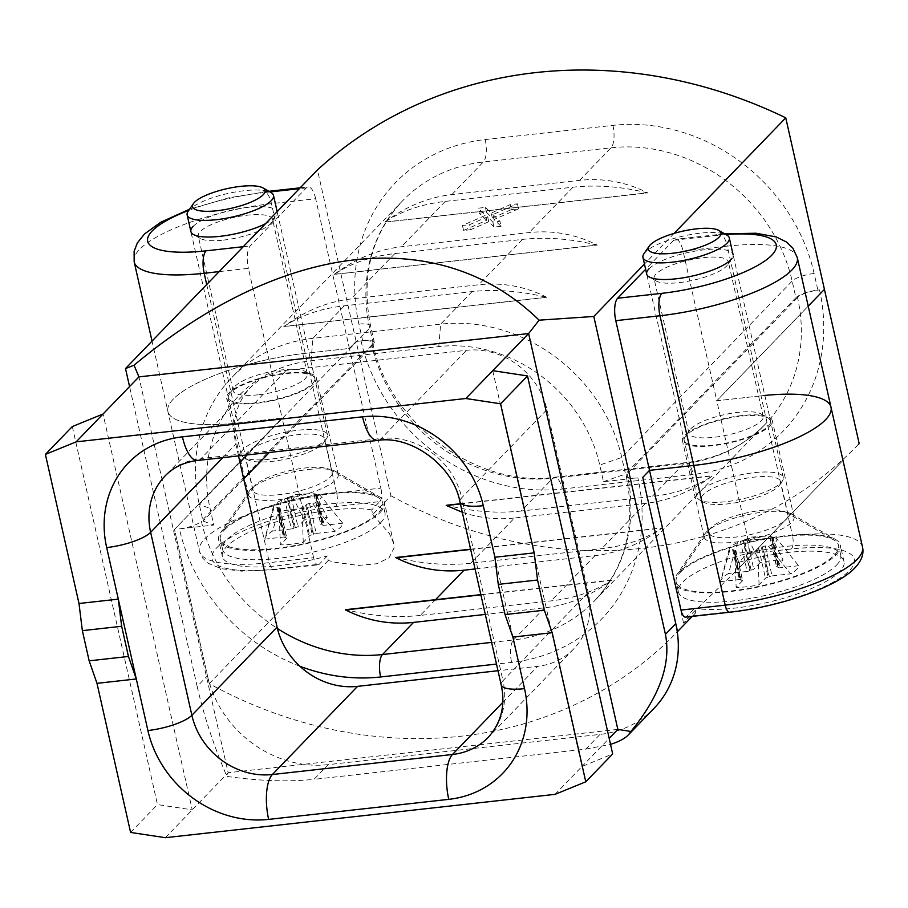 <?xml version="1.0" encoding="UTF-8"?>
<svg xmlns="http://www.w3.org/2000/svg" width="908" height="908" viewBox="0 0 908 908"><rect width="100%" height="100%" fill="white"/><g stroke="black" fill="none" stroke-linecap="round" stroke-linejoin="round"><path stroke-width="0.68" stroke-dasharray="4.54 3.41" d="M647.586 192.984C621.742 186.549 596.874 184.619 572.993 187.184L445.272 201.383C421.516 204.118 401.347 211.053 384.754 222.176L647.483 192.95M334.337 274.318C355.232 258.723 377.592 249.541 401.415 246.76L529.137 232.561C552.938 230.042 575.615 234.196 597.158 245.035L334.416 274.25M492.885 214.549L499.956 221.314L492.851 222.097L487.63 216.74L469.595 224.685L462.444 225.479L485.576 215.309L478.141 208.204L485.417 207.399L491.228 213.039L510.194 204.641L517.447 203.835L492.885 214.549L494.009 219.532L501.08 226.296L499.956 221.314M674.088 233.39L644.442 264.069M362.678 340.738A17.706 4.79 167.3 0 1 374.346 342.645A17.706 4.79 167.3 0 1 373.449 344.722L369.704 328.083A159.377 141.875 44 0 1 402.46 200.94A159.377 141.875 44 0 1 483.328 162.01L611.05 147.8A159.377 141.875 44 0 1 792.151 281.094L795.896 297.733A17.706 4.79 167.3 0 1 817.881 290.106L814.124 273.478A177.083 157.64 -136 0 0 612.911 125.372L485.19 139.571A177.083 157.64 -136 0 0 358.932 324.111L362.678 340.738L356.129 341.465L349.398 348.422L305.19 353.348A106.247 28.727 -12.7 0 0 167.901 411.506A106.247 28.727 -12.7 0 0 237.919 422.958L282.127 418.032L174.495 529.409L207.478 675.768L197.149 686.459L129.56 386.581M197.149 686.459C203.937 715.901 213.845 745.888 226.852 776.408C259.461 781.028 288.506 782.004 313.998 779.348L328.208 764.638L600.018 734.402L585.808 749.111L313.998 779.348M165.347 837.698L228.135 772.731L226.852 776.408M617.837 729.385L228.135 772.731L138.924 376.888M384.799 222.108C405.683 206.525 428.043 197.342 451.878 194.562L579.588 180.352C603.4 177.832 626.066 181.986 647.608 192.825L384.879 222.051M597.135 245.183C571.28 238.759 546.412 236.818 522.543 239.383L394.821 253.593C371.066 256.328 350.885 263.252 334.292 274.386L597.033 245.16M546.786 297.279C525.221 286.417 502.521 282.24 478.686 284.76L350.965 298.97C327.164 301.751 304.838 310.911 283.966 326.46L546.707 297.234M283.773 326.63C300.378 315.485 320.581 308.538 344.37 305.803L472.081 291.593C495.927 289.028 520.761 290.957 546.582 297.37L283.841 326.585M795.896 297.733L625.476 474.067L621.73 457.439A159.377 141.875 -136 0 0 440.63 324.145L312.908 338.344A159.377 141.875 -136 0 0 232.039 377.285A159.377 141.875 -136 0 0 199.272 504.428L203.029 521.056L213.789 525.04L210.043 508.401A141.671 126.11 44 0 1 311.047 360.782L438.768 346.572A141.671 126.11 44 0 1 599.745 465.066L603.491 481.694L637.881 477.869A177.083 157.64 44 0 1 511.624 662.397L496.494 664.077M817.881 290.106L819.515 289.924A17.706 4.79 -12.7 0 0 797.53 297.552A159.377 141.875 44 0 1 764.774 424.694A159.377 141.875 44 0 1 683.906 463.625L552.904 478.198A159.377 141.875 44 0 1 371.815 344.904A17.706 4.79 -12.7 0 0 372.711 342.827A17.706 4.79 -12.7 0 0 361.044 340.92L356.129 341.465L317.471 169.921M134.168 261.822A106.247 28.727 167.3 0 1 271.458 203.653L315.666 198.738L349.398 348.422L305.19 353.348A106.247 28.727 -12.7 0 0 167.901 411.506A106.247 28.727 -12.7 0 0 237.919 422.958L282.127 418.032L248.395 268.348L219.203 271.594M315.666 198.738A17.706 6.492 83.7 0 0 308.107 186.946A17.706 6.492 83.7 0 0 306.314 187.911L250.256 245.92A17.706 6.492 83.7 0 0 248.395 268.348M686.425 435.193A44.276 11.963 -12.7 0 0 685.177 436.703A44.276 11.963 -12.7 0 0 715.538 444.875A44.276 11.963 -12.7 0 0 768.304 426.09A44.276 11.963 -12.7 0 0 768.077 418.021A44.276 11.963 -12.7 0 0 727.024 418.463A44.276 11.963 -12.7 0 0 686.425 435.193M725.957 234.548A88.541 23.937 -12.7 0 0 717.91 235.32L673.702 240.234A17.706 6.492 -96.3 0 1 675.495 239.269A17.706 6.492 -96.3 0 1 683.054 251.062L716.787 400.757L808.222 306.144L716.787 400.757L760.995 395.831A106.247 28.727 167.3 0 1 831.013 407.283M603.491 481.694L625.476 474.067M373.449 344.722L269.301 452.479M243.696 478.97L203.029 521.056M230.621 392.699A44.276 11.963 -12.7 0 0 229.372 394.208A44.276 11.963 -12.7 0 0 259.733 402.392A44.276 11.963 -12.7 0 0 312.488 383.596A44.276 11.963 -12.7 0 0 312.273 375.526A44.276 11.963 -12.7 0 0 271.22 375.969A44.276 11.963 -12.7 0 0 230.621 392.699M299.901 666.256A177.083 157.64 44 0 1 179.409 528.865L213.789 525.04M72.311 426.567L157.493 804.579L192.258 809.857L103.047 414.014M492.749 370.668L581.96 766.511L609.177 738.34M238.498 455.895L235.853 444.16A70.835 63.061 44 0 1 250.415 387.648A70.835 63.061 44 0 1 286.349 370.351L466.462 350.318A70.835 63.061 44 0 1 546.957 409.553L588.18 592.504A70.835 63.061 44 0 1 573.618 649.016A70.835 63.061 44 0 1 537.684 666.324L497.993 670.728M555.049 794.352L581.96 766.511L612.696 753.958M130.593 832.432L157.493 804.579M512.884 637.075L494.894 557.251M673.702 240.234L645.622 269.29M653.93 708.444A106.247 94.58 44 0 1 600.018 734.402M328.208 764.638A106.247 94.58 44 0 1 207.478 675.768M193.143 226.387A44.276 11.963 167.3 0 1 245.898 207.591A44.276 11.963 167.3 0 1 276.259 215.763A44.276 11.963 167.3 0 1 275.011 217.273A44.276 11.963 167.3 0 1 265.476 223.72M648.948 268.87A44.276 11.963 167.3 0 1 703.893 249.825A44.276 11.963 167.3 0 1 732.075 258.258L727.478 264.932A38.068 10.294 -12.7 0 0 728.341 261.776A38.068 10.294 -12.7 0 0 703.246 257.668A38.068 10.294 -12.7 0 0 655.996 274.057A38.068 10.294 -12.7 0 0 654.055 278.518A38.068 10.294 -12.7 0 0 656.178 280.992A38.068 10.294 -12.7 0 0 691.487 280.617A38.068 10.294 -12.7 0 0 726.4 266.226A38.068 10.294 -12.7 0 0 727.478 264.932M690.852 428.735A38.068 10.294 167.3 0 1 725.764 414.343A38.068 10.294 167.3 0 1 761.063 413.969A38.068 10.294 167.3 0 1 763.197 416.454A38.068 10.294 167.3 0 1 761.256 420.903A38.068 10.294 167.3 0 1 713.994 437.293A38.068 10.294 167.3 0 1 688.911 433.184A38.068 10.294 167.3 0 1 689.774 430.029A38.068 10.294 167.3 0 1 690.852 428.735M258.19 394.798A38.068 10.294 167.3 0 1 233.106 390.701A38.068 10.294 167.3 0 1 233.958 387.546A38.068 10.294 167.3 0 1 235.036 386.24A38.068 10.294 167.3 0 1 269.96 371.86A38.068 10.294 167.3 0 1 305.258 371.474A38.068 10.294 167.3 0 1 307.381 373.96A38.068 10.294 167.3 0 1 305.451 378.409A38.068 10.294 167.3 0 1 258.19 394.798M223.334 240.121A38.068 10.294 -12.7 0 0 270.595 223.731A38.068 10.294 -12.7 0 0 271.674 222.437A38.068 10.294 -12.7 0 0 272.525 219.282A38.068 10.294 -12.7 0 0 240.382 216.172A38.068 10.294 -12.7 0 0 200.18 231.563A38.068 10.294 -12.7 0 0 198.25 236.023A38.068 10.294 -12.7 0 0 200.373 238.498A38.068 10.294 -12.7 0 0 223.334 240.121M585.808 749.111L610.528 744.333M501.08 226.296L493.975 227.091L492.851 222.097M493.975 227.091L488.754 221.722L487.63 216.74M488.754 221.722L470.719 229.679L469.595 224.685M470.719 229.679L463.568 230.473L462.444 225.479M463.568 230.473L486.699 220.303L485.576 215.309M486.699 220.303L479.265 213.198L478.141 208.204M479.265 213.198L486.54 212.381L485.417 207.399M486.54 212.381L492.352 218.034L491.228 213.039M492.352 218.034L511.317 209.623L510.194 204.641M511.317 209.623L518.57 208.817L517.447 203.835M518.57 208.817L494.009 219.532M285.498 498.583L284.579 498.946L291.343 528.944A2.122 0.579 167.3 0 0 293.976 528.025L287.2 497.936L281.673 500.16A24.437 6.606 -12.7 0 0 274.625 504.564A24.437 6.606 -12.7 0 0 273.421 506.471A24.437 6.606 -12.7 0 0 273.83 508.276L276.736 507.073L278.007 507.447L284.783 537.536M281.673 500.16L272.65 531.021A39.907 10.783 -12.7 0 0 264.92 538.399A39.907 10.783 -12.7 0 0 264.796 539.148L273.83 508.276M313.986 494.338L320.751 524.359A2.122 0.579 167.3 0 0 322.147 524.586L315.371 494.497L314.1 494.111L315.36 493.873A24.437 6.606 -12.7 0 0 307.971 493.782A24.437 6.606 -12.7 0 0 292.433 496.426L288.517 497.482L295.293 527.571M315.36 493.873L327.255 517.481A39.907 10.783 -12.7 0 0 304.339 520.034L292.433 496.426M309.48 503.429L316.245 533.416A2.122 0.579 167.3 0 0 313.601 534.335L306.825 504.246L309.48 503.429L312.772 503.94A24.437 6.606 -12.7 0 0 319.82 499.536A24.437 6.606 -12.7 0 0 320.626 495.825L316.018 494.735L322.794 524.824M312.772 503.94L334.939 531.339A39.907 10.783 -12.7 0 0 342.781 523.224L320.626 495.825M280.061 507.992L286.826 538.013A2.122 0.579 167.3 0 0 285.43 537.786L278.654 507.685L279.959 508.264L279.096 510.228A24.437 6.606 -12.7 0 0 302.024 507.674L302.886 505.711L305.508 504.7L312.284 534.789M188.138 211.258A44.276 11.963 167.3 0 1 189.386 209.748A44.276 11.963 167.3 0 1 229.985 193.018A44.276 11.963 167.3 0 1 271.038 192.575M325.234 440.142A44.276 11.963 -12.7 0 0 326.494 438.632A44.276 11.963 -12.7 0 0 327.493 434.966A44.276 11.963 -12.7 0 0 290.106 431.357A44.276 11.963 -12.7 0 0 243.367 449.244A44.276 11.963 -12.7 0 0 241.108 454.431A44.276 11.963 -12.7 0 0 243.594 457.314A44.276 11.963 -12.7 0 0 284.635 456.872A44.276 11.963 -12.7 0 0 325.234 440.142M247.385 452.207A40.724 11.009 -12.7 0 0 245.319 456.974A40.724 11.009 -12.7 0 0 247.6 459.63A40.724 11.009 -12.7 0 0 285.362 459.221A40.724 11.009 -12.7 0 0 322.715 443.83A40.724 11.009 -12.7 0 0 323.861 442.446A40.724 11.009 -12.7 0 0 324.78 439.063A40.724 11.009 -12.7 0 0 290.39 435.749A40.724 11.009 -12.7 0 0 247.385 452.207M254.887 485.474A40.724 11.009 -12.7 0 0 253.729 486.87A40.724 11.009 -12.7 0 0 252.81 490.241A40.724 11.009 -12.7 0 0 287.212 493.566A40.724 11.009 -12.7 0 0 330.206 477.097A40.724 11.009 -12.7 0 0 332.283 472.33A40.724 11.009 -12.7 0 0 330.001 469.674A40.724 11.009 -12.7 0 0 292.24 470.083A40.724 11.009 -12.7 0 0 254.887 485.474M224.582 529.761A83.23 22.496 167.3 0 1 300.911 498.31A83.23 22.496 167.3 0 1 378.08 497.482A83.23 22.496 167.3 0 1 382.733 502.907A83.23 22.496 167.3 0 1 378.5 512.645A83.23 22.496 167.3 0 1 290.628 546.287A83.23 22.496 167.3 0 1 220.349 539.5A83.23 22.496 167.3 0 1 222.222 532.599A83.23 22.496 167.3 0 1 224.582 529.761M380.747 522.622A83.23 22.496 -12.7 0 0 384.981 512.884A83.23 22.496 -12.7 0 0 314.701 506.096A83.23 22.496 -12.7 0 0 226.83 539.738A83.23 22.496 -12.7 0 0 222.596 549.476A83.23 22.496 -12.7 0 0 292.887 556.264A83.23 22.496 -12.7 0 0 380.747 522.622M264.796 539.148L283.489 537.059A2.122 0.579 167.3 0 1 284.896 537.298L278.12 507.231M286.826 538.013A2.122 0.579 167.3 0 1 286.724 538.262L280.322 544.879A39.907 10.783 -12.7 0 0 303.249 542.337L309.651 535.709A2.122 0.579 167.3 0 1 312.874 534.755M316.245 533.416L334.939 531.339M342.781 523.224L324.088 525.301A2.122 0.579 167.3 0 1 322.692 525.074L315.916 495.008M320.751 524.359A2.122 0.579 167.3 0 1 320.853 524.109L327.255 517.481M304.339 520.034L297.938 526.651A2.122 0.579 167.3 0 1 294.714 527.605M291.343 528.944L272.65 531.021M303.249 542.337L302.024 507.674M279.096 510.228L280.322 544.879M306.484 504.598L313.271 534.687M316.347 494.383L323.135 524.472M287.53 497.595L294.317 527.684M277.666 507.799L284.454 537.888M741.303 541.066L740.395 541.44L747.148 571.438A2.122 0.579 167.3 0 0 749.781 570.519L743.005 540.43L737.489 542.644A24.437 6.606 -12.7 0 0 730.441 547.059A24.437 6.606 -12.7 0 0 729.226 548.954A24.437 6.606 -12.7 0 0 729.635 550.77L732.54 549.567L733.812 549.942L740.587 580.03M737.489 542.644L728.454 573.515A39.907 10.783 -12.7 0 0 720.725 580.882A39.907 10.783 -12.7 0 0 720.6 581.631L729.635 550.77M769.791 536.832L776.556 566.842A2.122 0.579 167.3 0 0 777.963 567.08L771.176 536.991L769.905 536.605L771.164 536.367A24.437 6.606 -12.7 0 0 763.776 536.265A24.437 6.606 -12.7 0 0 748.237 538.921L744.322 539.976L751.109 570.065M771.164 536.367L783.071 559.975A39.907 10.783 -12.7 0 0 760.144 562.529L748.237 538.921M765.285 545.924L772.05 575.91A2.122 0.579 167.3 0 0 769.405 576.83L762.629 546.741L765.285 545.924L768.577 546.434A24.437 6.606 -12.7 0 0 775.625 542.031A24.437 6.606 -12.7 0 0 776.431 538.319L771.823 537.23L778.599 567.318M768.577 546.434L790.743 573.833A39.907 10.783 -12.7 0 0 798.597 565.718L776.431 538.319M735.877 550.486L742.642 580.496A2.122 0.579 167.3 0 0 741.234 580.269L734.459 550.18L735.775 550.759L734.901 552.711A24.437 6.606 -12.7 0 0 757.828 550.169L758.691 548.205L761.313 547.195L768.089 577.284M643.942 253.752A44.276 11.963 167.3 0 1 645.202 252.242A44.276 11.963 167.3 0 1 685.801 235.512A44.276 11.963 167.3 0 1 726.843 235.07M781.039 482.636A44.276 11.963 -12.7 0 0 782.299 481.126A44.276 11.963 -12.7 0 0 783.298 477.46A44.276 11.963 -12.7 0 0 745.911 473.851A44.276 11.963 -12.7 0 0 699.171 491.739A44.276 11.963 -12.7 0 0 696.924 496.926A44.276 11.963 -12.7 0 0 699.398 499.809A44.276 11.963 -12.7 0 0 740.44 499.366A44.276 11.963 -12.7 0 0 781.039 482.636M703.201 494.701A40.724 11.009 -12.7 0 0 701.124 499.468A40.724 11.009 -12.7 0 0 703.405 502.124A40.724 11.009 -12.7 0 0 741.166 501.715A40.724 11.009 -12.7 0 0 778.519 486.325A40.724 11.009 -12.7 0 0 779.677 484.94A40.724 11.009 -12.7 0 0 780.585 481.558A40.724 11.009 -12.7 0 0 746.194 478.244A40.724 11.009 -12.7 0 0 703.201 494.701M710.692 527.968A40.724 11.009 -12.7 0 0 709.545 529.353A40.724 11.009 -12.7 0 0 708.626 532.735A40.724 11.009 -12.7 0 0 743.016 536.049A40.724 11.009 -12.7 0 0 786.01 519.592A40.724 11.009 -12.7 0 0 788.087 514.825A40.724 11.009 -12.7 0 0 785.806 512.169A40.724 11.009 -12.7 0 0 748.044 512.577A40.724 11.009 -12.7 0 0 710.692 527.968M680.387 572.256A83.23 22.496 167.3 0 1 756.716 540.805A83.23 22.496 167.3 0 1 833.885 539.976A83.23 22.496 167.3 0 1 838.538 545.402A83.23 22.496 167.3 0 1 834.304 555.14A83.23 22.496 167.3 0 1 746.444 588.781A83.23 22.496 167.3 0 1 676.154 581.994A83.23 22.496 167.3 0 1 678.038 575.093A83.23 22.496 167.3 0 1 680.387 572.256M836.552 565.116A83.23 22.496 -12.7 0 0 840.785 555.378A83.23 22.496 -12.7 0 0 770.506 548.591A83.23 22.496 -12.7 0 0 682.646 582.232A83.23 22.496 -12.7 0 0 678.401 591.971A83.23 22.496 -12.7 0 0 748.691 598.758A83.23 22.496 -12.7 0 0 836.552 565.116M720.6 581.631L739.305 579.554A2.122 0.579 167.3 0 1 740.701 579.781L733.925 549.715M742.642 580.496A2.122 0.579 167.3 0 1 742.528 580.745L736.127 587.374A39.907 10.783 -12.7 0 0 759.054 584.82L765.455 578.203A2.122 0.579 167.3 0 1 768.679 577.25M772.05 575.91L790.743 573.833M798.597 565.718L779.893 567.795A2.122 0.579 167.3 0 1 778.496 567.568L771.721 537.502M776.556 566.842A2.122 0.579 167.3 0 1 776.669 566.603L783.071 559.975M760.144 562.529L753.742 569.146A2.122 0.579 167.3 0 1 750.519 570.099M747.148 571.438L728.454 573.515M759.054 584.82L757.828 550.169M734.901 552.711L736.127 587.374M762.289 547.081L769.076 577.182M772.163 536.878L778.939 566.967M743.346 540.078L750.121 570.167M733.471 550.293L740.258 580.382M179.409 528.865A17.706 4.79 -12.7 0 0 201.383 521.237A159.377 141.875 -136 0 0 277.405 628.495M371.815 344.904L201.383 521.237M335.563 506.516A10.624 3.893 83.7 0 0 336.675 493.055A106.247 28.727 -12.7 0 0 199.385 551.213A106.247 28.727 -12.7 0 0 269.404 562.665L313.612 557.739A10.624 3.893 83.7 0 0 318.152 564.821A10.624 3.893 83.7 0 0 319.23 564.243L275.022 569.157A95.624 25.855 167.3 0 1 216.876 547.672A95.624 25.855 167.3 0 1 335.563 506.516L379.771 501.591L371.747 509.899L372.779 514.461L390.894 495.723L356.129 341.465L349.398 348.422L380.883 488.129L336.675 493.055L271.458 203.653A17.706 6.492 83.7 0 0 263.899 191.86A17.706 6.492 83.7 0 0 262.106 192.825A88.541 23.937 -12.7 0 0 188.728 210.406M313.612 557.739L282.127 418.032L174.495 529.409L209.26 683.667A425.001 378.341 -136 0 0 676.766 632.399A425.001 378.341 -136 0 0 677.277 631.855L676.766 632.399M286.133 373.063A46.047 12.451 167.3 0 1 316.472 378.023A46.047 12.451 167.3 0 1 256.975 403.231A46.047 12.451 167.3 0 1 226.637 398.272A46.047 12.451 167.3 0 1 286.133 373.063M372.779 514.461L389.487 533.722L393.629 543.256L394.072 548.012L388.964 557.932L376.536 563.766L358.297 565.434L335.234 562.313L328.276 560.508L327.255 555.934L319.23 564.243M328.276 560.508L209.26 683.667M740.168 566.785L739.135 562.222L747.159 553.925L791.367 549A95.624 25.855 167.3 0 1 849.513 570.496A95.624 25.855 167.3 0 1 730.827 611.651L686.618 616.566L694.643 608.269L695.664 612.832L692.214 616.407L695.108 613.422L683.622 623.126L689.898 615.635L734.844 572.244L842.987 460.401L739.157 567.841M683.054 251.062L727.263 246.147L760.995 395.831L716.787 400.757L748.271 540.464A10.624 3.893 -96.3 0 1 747.159 553.925M361.044 340.92A177.083 157.64 -136 0 0 562.268 489.026A17.706 6.492 -96.3 0 0 554.697 477.222A17.706 6.492 -96.3 0 0 552.904 478.198L521.181 511.022L652.171 496.46C675.995 493.714 696.209 486.756 712.825 475.576M460.413 503.963L712.44 475.928C691.578 491.478 669.241 500.637 645.44 503.418L514.45 517.991L470.73 563.232L601.72 548.659C625.533 545.924 645.758 538.966 662.375 527.786M470.65 549.419L661.989 528.138C641.127 543.688 618.791 552.847 594.99 555.628L475.066 568.964M435.5 599.689L420.268 615.442L551.258 600.869C575.082 598.134 595.308 591.165 611.913 579.996M480.899 594.876L611.538 580.337C590.665 595.886 568.34 605.057 544.539 607.827L485.303 614.421M686.618 616.566A10.624 3.893 -96.3 0 1 685.54 617.145M379.771 501.591A10.624 3.893 83.7 0 0 380.883 488.129M390.894 495.723A425.001 378.341 -136 0 0 858.4 444.455M695.664 612.832L695.108 613.422M741.938 415.558A46.047 12.451 -12.7 0 0 682.453 440.766A46.047 12.451 -12.7 0 0 712.791 445.726A46.047 12.451 -12.7 0 0 772.277 420.517A46.047 12.451 -12.7 0 0 741.938 415.558M797.53 297.552L627.11 473.885A17.706 4.79 -12.7 0 0 626.214 475.962A17.706 4.79 -12.7 0 0 637.881 477.869M862.498 546.991A106.247 28.727 -12.7 0 0 792.48 535.538L760.995 395.831A106.247 28.727 167.3 0 1 764.808 395.434M462.274 512.248C479.197 518.014 496.597 519.921 514.45 517.991M470.73 563.232C446.872 565.798 422.05 563.868 396.229 557.455M420.268 615.442C396.421 617.996 371.588 616.078 345.778 609.665M521.181 511.022C497.334 513.587 472.501 511.669 446.679 505.257M739.135 562.222A85 22.972 167.3 0 1 788.008 552.484A85 22.972 167.3 0 1 844.02 561.643A85 22.972 167.3 0 1 734.186 608.167A85 22.972 167.3 0 1 694.643 608.269M371.747 509.899A85 22.972 -12.7 0 0 332.203 509.99A85 22.972 -12.7 0 0 222.369 556.525A85 22.972 -12.7 0 0 278.381 565.673A85 22.972 -12.7 0 0 327.255 555.934M480.843 594.638L611.788 580.076M470.605 549.192L662.238 527.877M460.356 503.736L712.701 475.667M678.753 572.437A85 22.972 -12.7 0 0 676.346 575.332A85 22.972 -12.7 0 0 674.428 582.38A85 22.972 -12.7 0 0 730.441 591.539A85 22.972 -12.7 0 0 835.939 554.958A85 22.972 -12.7 0 0 840.275 545.004A85 22.972 -12.7 0 0 835.519 539.466A85 22.972 -12.7 0 0 784.262 535.856A85 22.972 -12.7 0 0 678.753 572.437M380.134 512.464A85 22.972 -12.7 0 0 384.459 502.521A85 22.972 -12.7 0 0 379.703 496.971A85 22.972 -12.7 0 0 328.446 493.362A85 22.972 -12.7 0 0 222.948 529.943A85 22.972 -12.7 0 0 220.542 532.848A85 22.972 -12.7 0 0 218.624 539.885A85 22.972 -12.7 0 0 274.636 549.045A85 22.972 -12.7 0 0 380.134 512.464M307.869 469.527A46.047 12.451 167.3 0 1 335.631 471.49A46.047 12.451 167.3 0 1 338.207 474.487A46.047 12.451 167.3 0 1 335.869 479.878A46.047 12.451 167.3 0 1 278.722 499.695A46.047 12.451 167.3 0 1 248.383 494.735A46.047 12.451 167.3 0 1 249.416 490.922A46.047 12.451 167.3 0 1 250.722 489.344A46.047 12.451 167.3 0 1 307.869 469.527M763.673 512.021A46.047 12.451 167.3 0 1 791.447 513.985A46.047 12.451 167.3 0 1 794.023 516.981A46.047 12.451 167.3 0 1 791.674 522.372A46.047 12.451 167.3 0 1 734.527 542.189A46.047 12.451 167.3 0 1 704.188 537.23A46.047 12.451 167.3 0 1 705.232 533.416A46.047 12.451 167.3 0 1 706.526 531.838A46.047 12.451 167.3 0 1 763.673 512.021M572.993 187.184L529.137 232.561M445.272 201.383L401.415 246.76M612.911 125.372A17.706 6.492 -96.3 0 1 611.05 147.8L579.588 180.352M522.543 239.383L478.686 284.76M472.081 291.593L440.63 324.145L438.768 346.572M814.124 273.478A17.706 4.79 -12.7 0 0 792.151 281.094L621.73 457.439L599.745 465.066M485.19 139.571A17.706 6.492 -96.3 0 1 483.328 162.01L451.878 194.562M394.821 253.593L350.965 298.97M358.932 324.111A17.706 4.79 167.3 0 1 370.6 326.017A17.706 4.79 167.3 0 1 369.704 328.083L247.101 454.942M239.95 462.342L199.272 504.428L210.043 508.401M344.37 305.803L312.908 338.344L311.047 360.782M502.782 702.429L537.684 666.324M573.618 649.016L488.413 737.183A70.835 63.061 -136 0 0 502.975 680.682L588.18 592.504M501.171 684.825A35.412 9.579 167.3 0 1 502.975 680.682L461.741 497.732L546.957 409.553M459.936 501.874A35.412 9.579 -12.7 0 1 461.741 497.732A70.835 63.061 -136 0 0 381.258 438.485L466.462 350.318M377.671 440.425A35.412 12.984 -96.3 0 0 381.258 438.485L201.145 458.517L286.349 370.351M222.812 457.643L235.853 444.16M197.558 460.458A35.412 12.984 -96.3 0 0 201.145 458.517A70.835 63.061 -136 0 0 165.199 475.826L250.415 387.648M206.718 284.51L269.404 562.665A10.624 3.893 -96.3 0 0 273.944 569.736L242.016 571.223L221.268 568.692L208.17 563.301L202.473 557.943L199.385 551.213L152.033 341.102M306.314 187.911L299.334 188.682M269.96 191.951L262.106 192.825M243.276 246.692L250.256 245.92M717.91 235.32A17.706 6.492 -96.3 0 1 719.704 234.355A17.706 6.492 -96.3 0 1 727.263 246.147A106.247 28.727 167.3 0 1 797.281 257.6M302.886 505.711L309.651 535.709M317.335 495.303L324.088 525.301M314.1 494.111L320.853 524.109M291.173 496.665L297.938 526.651M276.736 507.073L283.489 537.059M279.959 508.264L286.724 538.262M758.691 548.205L765.455 578.203M773.139 537.797L779.893 567.795M769.905 536.605L776.669 566.603M746.978 539.159L753.742 569.146M732.54 549.567L739.305 579.554M735.775 550.759L742.528 580.745M372.711 342.827C388.499 423.378 477.154 488.322 554.697 477.222L685.688 462.66A17.706 6.492 -96.3 0 0 683.906 463.625L652.171 496.46M645.44 503.418L601.72 548.659M594.99 555.628L551.258 600.869M544.539 607.827L513.474 639.97A159.377 141.875 -136 0 0 594.343 601.039A159.377 141.875 -136 0 0 627.11 473.885M491.614 642.399L513.474 639.97A17.706 6.492 83.7 0 0 511.624 662.397M562.268 489.026L693.258 474.453A177.083 157.64 -136 0 0 819.515 289.924M791.367 549A10.624 3.893 -96.3 0 0 792.48 535.538L748.271 540.464M626.214 475.962C636.054 525.698 625.43 567.386 594.343 601.039L764.774 424.694C743.731 446.169 717.365 458.824 685.688 462.66A17.706 6.492 -96.3 0 1 693.258 474.453M729.748 612.23A10.624 3.893 83.7 0 0 730.827 611.651M275.022 569.157A10.624 3.893 -96.3 0 1 273.944 569.736L318.152 564.821M374.346 342.645L370.6 326.017C360.76 276.27 371.383 234.582 402.46 200.94L232.039 377.285M268.836 191.304L228.487 197.876L189.534 209.237M300.162 187.82L308.107 186.946M724.72 233.844L675.495 239.269M763.197 416.454L728.341 261.776M689.774 430.029L685.177 436.703M233.106 390.701L198.25 236.023M233.958 387.546L229.372 394.208M200.373 238.498L193.359 234.446M271.674 222.437L276.259 215.763M656.178 280.992L649.175 276.94M688.911 433.184L654.055 278.518M305.258 371.474L312.273 375.526M761.063 413.969L768.077 418.021M307.381 373.96L272.525 219.282M273.421 506.471L264.92 538.399M327.493 434.966L277.156 211.632M247.6 459.63L243.594 457.314M252.81 490.241L245.319 456.974M384.981 512.884L382.733 502.907M330.001 469.674L378.08 497.482M332.283 472.33L324.78 439.063M307.971 493.782L295.543 494.588L285.35 498.64M323.861 442.446L326.494 438.632M222.596 549.476L220.349 539.5M241.108 454.431L190.884 231.563M253.729 486.87L222.222 532.599M729.226 548.954L720.725 580.882M783.298 477.46L733.074 254.592M703.405 502.124L699.398 499.809M708.626 532.735L701.124 499.468M840.785 555.378L838.538 545.402M785.806 512.169L833.885 539.976M788.087 514.825L780.585 481.558M763.776 536.265L751.347 537.082L741.166 541.123M779.677 484.94L782.299 481.126M678.401 591.971L676.154 581.994M696.924 496.926L646.7 274.057M709.545 529.353L678.038 575.093M683.611 623.126L674.428 582.38M393.641 543.256L384.459 502.521M338.207 474.487L316.472 378.023M794.023 516.981L772.277 420.517M249.416 490.922L220.542 532.848M705.232 533.416L676.346 575.332M844.02 561.643L840.275 545.004M335.631 471.49L379.703 496.971M704.188 537.23L682.453 440.766M222.369 556.525L218.624 539.885M248.383 494.735L226.637 398.272M791.447 513.985L835.519 539.466"/><path stroke-width="1.36" d="M644.442 264.069L593.798 316.472L539.114 320.172C439.915 223.402 282.638 240.892 134.043 365.232L125.508 368.557L317.471 169.921A460.413 409.871 44 0 1 785.76 117.836L674.088 233.39M129.56 386.581L125.508 368.557M534.199 552.87L537.547 580.019L498.254 584.389L494.894 557.251L534.199 552.87L500.592 403.788L465.838 398.51L76.136 441.856L138.924 376.888L134.043 365.232M610.528 744.333C618.757 741.802 624.704 738.658 628.347 734.913L630.901 731.473L617.837 729.385L528.626 333.542L539.114 320.172M630.901 731.473C659.639 696.3 671.148 663.941 665.439 634.374L675.779 623.683L642.796 477.324L649.515 470.367L615.783 320.672A17.706 6.492 -96.3 0 1 617.644 298.244L661.853 293.329A88.541 23.937 -12.7 0 0 770.245 256.68A88.541 23.937 -12.7 0 0 725.957 234.548M593.798 316.472L665.439 634.374M76.136 441.856L45.4 454.409L78.996 603.502L118.301 599.132L136.291 678.968L96.986 683.338L130.593 832.432L165.347 837.698L555.049 794.352L585.785 781.799L552.189 632.706L512.884 637.075L505.052 614.568L544.346 610.199L537.547 580.019M859.184 443.637L858.4 444.455A425.001 378.341 -136 0 0 859.184 443.637L824.43 289.38L808.222 306.144L824.43 289.38L785.76 117.836M764.808 395.434A106.247 28.727 167.3 0 1 831.013 407.283A106.247 28.727 167.3 0 1 693.723 465.441L649.515 470.367L642.796 477.324L677.55 631.571L692.214 616.407L677.277 631.855A425.001 378.341 -136 0 0 677.55 631.571M269.301 452.479L243.696 478.97M465.838 398.51L528.626 333.542L138.924 376.888M609.177 738.34L617.837 729.385M497.993 670.728L357.57 686.357A70.835 63.061 44 0 1 277.076 627.11L238.498 455.895M585.785 781.799L612.696 753.958L527.503 375.946L492.749 370.668M544.346 610.199L552.189 632.706M500.592 403.788L527.503 375.946M103.047 414.014L72.311 426.567L45.4 454.409M96.986 683.338L89.154 660.831L128.448 656.461L121.649 626.282L82.356 630.651L89.154 660.831M82.356 630.651L78.996 603.502M498.254 584.389L505.052 614.568M128.448 656.461L136.291 678.968L147.902 730.52A35.412 9.579 -12.7 0 0 191.872 715.277L277.076 627.11M512.884 637.075L524.506 688.639A35.412 9.579 167.3 0 1 501.171 684.825L459.936 501.874C453.353 465.532 410.654 434.943 377.671 440.425L197.558 460.458C184.165 462.172 173.383 467.291 165.199 475.826A70.835 63.061 -136 0 0 150.637 532.326A35.412 9.579 167.3 0 1 106.679 547.569L118.301 599.132L121.649 626.282M645.622 269.29L617.644 298.244M675.779 623.683A106.247 94.58 44 0 1 653.93 708.444L628.347 734.913M265.476 223.72A44.276 11.963 167.3 0 1 220.065 236.33A44.276 11.963 167.3 0 1 193.359 234.446A44.276 11.963 167.3 0 1 193.143 226.387M732.075 258.258A44.276 11.963 167.3 0 1 730.815 259.767A44.276 11.963 167.3 0 1 690.216 276.497A44.276 11.963 167.3 0 1 649.175 276.94A44.276 11.963 167.3 0 1 648.948 268.87M194.437 202.371A37.183 10.056 -12.7 0 0 193.393 203.642A37.183 10.056 -12.7 0 0 218.896 210.508A37.183 10.056 -12.7 0 0 263.218 194.721A37.183 10.056 -12.7 0 0 263.025 187.945A37.183 10.056 -12.7 0 0 228.544 188.319A37.183 10.056 -12.7 0 0 194.437 202.371M263.025 187.945L271.038 192.575A44.276 11.963 167.3 0 1 273.512 195.47A44.276 11.963 167.3 0 1 271.265 200.645A44.276 11.963 167.3 0 1 224.526 218.544A44.276 11.963 167.3 0 1 187.139 214.935A44.276 11.963 167.3 0 1 188.138 211.258L193.393 203.642M650.253 244.865A37.183 10.056 -12.7 0 0 649.197 246.125A37.183 10.056 -12.7 0 0 674.701 253.003A37.183 10.056 -12.7 0 0 719.023 237.215A37.183 10.056 -12.7 0 0 718.83 230.439A37.183 10.056 -12.7 0 0 684.348 230.814A37.183 10.056 -12.7 0 0 650.253 244.865M718.83 230.439L726.843 235.07A44.276 11.963 167.3 0 1 729.317 237.953A44.276 11.963 167.3 0 1 727.07 243.14A44.276 11.963 167.3 0 1 680.33 261.027A44.276 11.963 167.3 0 1 642.943 257.418A44.276 11.963 167.3 0 1 643.942 253.752L649.197 246.125M475.066 568.964L463.999 570.19L435.5 599.689M485.303 614.421L413.549 622.4L382.484 654.532L491.614 642.399M681 610.074L725.208 605.148A10.624 3.893 83.7 0 0 729.748 612.23L685.54 617.145A10.624 3.893 -96.3 0 1 681 610.074L649.515 470.367L693.723 465.441A106.247 28.727 167.3 0 0 831.013 407.283L797.281 257.6A106.247 28.727 167.3 0 1 659.991 315.757L725.208 605.148A106.247 28.727 -12.7 0 0 862.498 546.991L831.013 407.283M446.259 505.427L462.274 512.248M395.809 557.637C417.396 568.533 440.13 572.721 463.999 570.19M345.358 609.847C366.946 620.743 389.668 624.92 413.549 622.4M345.778 609.665L480.843 594.638M480.899 594.876L345.517 609.926M396.229 557.455L470.605 549.192M470.65 549.419L395.979 557.728M446.679 505.257L460.356 503.736M460.413 503.963L446.43 505.518M247.101 454.942L239.95 462.342M106.679 547.569A106.247 94.58 44 0 1 182.429 436.85L362.542 416.817A106.247 94.58 44 0 1 483.283 505.688L494.894 557.251M524.506 688.639A106.247 94.58 44 0 1 448.756 799.358L268.643 819.391A106.247 94.58 44 0 1 147.902 730.52M222.812 457.643L150.637 532.326L191.872 715.277A70.835 63.061 -136 0 0 272.355 774.524L357.57 686.357M268.643 819.391A35.412 12.984 -96.3 0 1 272.355 774.524L452.468 754.491L502.782 702.429M448.756 799.358A35.412 12.984 -96.3 0 1 452.468 754.491A70.835 63.061 -136 0 0 488.413 737.183C501.352 722.518 505.608 705.062 501.171 684.825M219.203 271.594L204.186 273.263L206.718 284.51M299.334 188.682L269.96 191.951M188.728 210.406A88.541 23.937 -12.7 0 0 148.072 242.436A88.541 23.937 -12.7 0 0 206.048 250.835L243.276 246.692M206.048 250.835A17.706 6.492 -96.3 0 0 204.186 273.263A106.247 28.727 167.3 0 1 134.168 261.822L152.033 341.102M661.853 293.329A17.706 6.492 83.7 0 0 659.991 315.757L615.783 320.672M459.936 501.874A35.412 9.579 -12.7 0 0 483.283 505.688M377.671 440.425A35.412 12.984 -96.3 0 1 362.542 416.817M197.558 460.458A35.412 12.984 -96.3 0 1 182.429 436.85M277.405 628.495A159.377 141.875 -136 0 0 382.484 654.532A17.706 6.492 83.7 0 0 380.634 676.971A177.083 157.64 44 0 1 299.901 666.256M496.494 664.077L380.634 676.971M189.534 209.237L160.852 222.199L144.52 233.969L137.335 242.958L134.112 251.357L134.168 261.822M268.836 191.304L300.162 187.82M797.281 257.6L792.854 248.122L786.362 241.937L776.136 236.92L755.921 233.231L724.72 233.844M277.156 211.632L273.512 195.47M190.884 231.563L187.139 214.935M733.074 254.592L729.317 237.953M646.7 274.057L642.943 257.418M729.748 612.23C777.929 606.975 834.543 588.168 853.724 569.078C861.272 561.632 864.189 554.266 862.498 546.991"/></g></svg>
